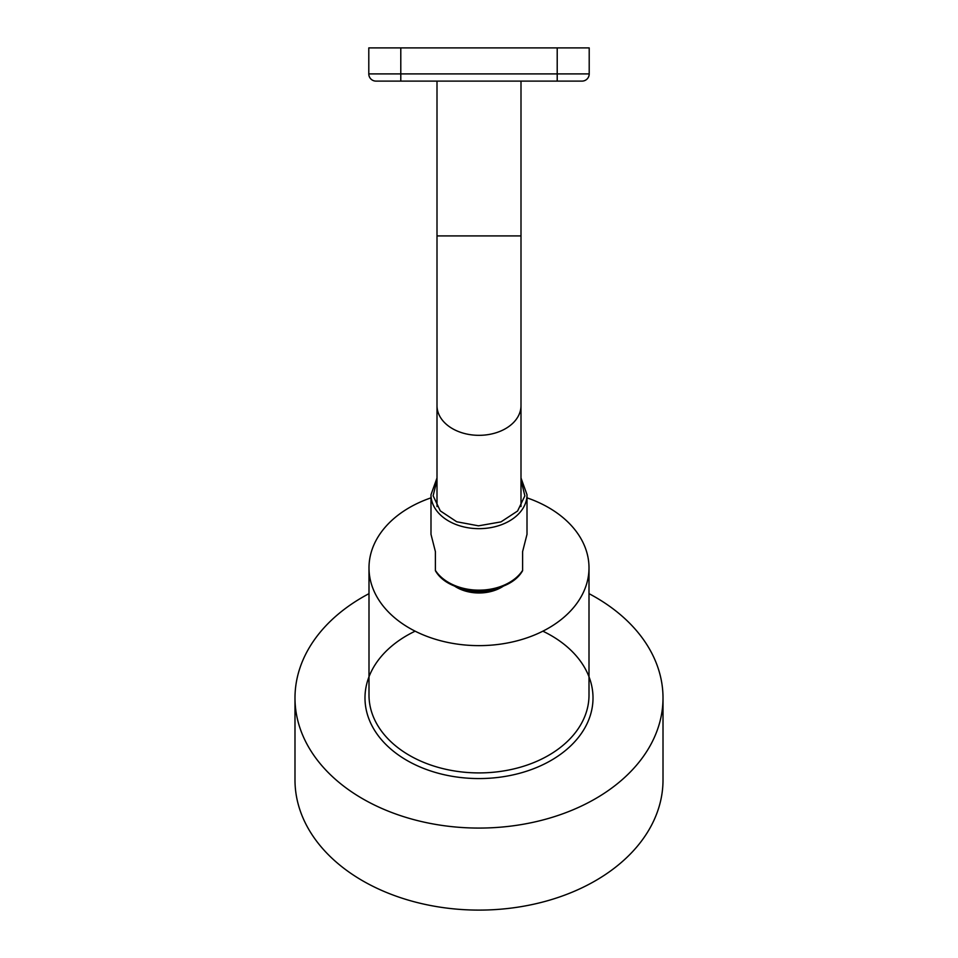 <?xml version="1.0" encoding="UTF-8"?>
<svg xmlns="http://www.w3.org/2000/svg" width="958" height="958" viewBox="0 0 958 958"><rect width="100%" height="100%" fill="white"/><g stroke="black" fill="none" stroke-linecap="round" stroke-linejoin="round"><path stroke-width="1.44" d="M503.968 585.733A35.542 25.136 180 0 1 479 592.978A35.542 25.136 180 0 1 454.032 585.733M437.004 480.042L433.124 495.753L440.273 510.865L456.715 521.763L478.509 525.834L500.962 521.894L517.595 511.009L524.864 495.837L520.996 480.042M430.992 494.723L430.992 534.324L435.399 551.628L435.399 570.417A48.008 33.937 0 0 0 479 590.164A48.008 33.937 0 0 0 522.601 570.417L522.601 551.628L527.008 534.324L527.008 494.723A48.008 33.937 0 0 1 478.485 528.66A48.008 33.937 0 0 1 430.992 494.723L437.004 477.97M368.998 593.649A184.008 130.108 -0 0 0 294.992 697.963L294.992 779.992A184.008 130.108 -0 0 0 479 910.1A184.008 130.108 -0 0 0 663.008 779.992L663.008 697.963A184.008 130.108 -0 0 0 589.002 593.649M294.992 697.963A184.008 130.108 -0 0 0 479 828.071A184.008 130.108 -0 0 0 663.008 697.963M430.992 497.849A110.002 77.79 -0 0 0 368.998 567.843A110.002 77.79 -0 0 0 479 645.632A110.002 77.79 -0 0 0 589.002 567.843A110.002 77.79 -0 0 0 527.008 497.849M557.209 47.9L400.791 47.9L400.791 73.898L557.209 73.898L557.209 47.9L589.206 47.9L589.206 73.898A7.197 7.197 0 0 1 582.009 81.107L557.209 81.107L582.009 81.107A7.197 7.197 0 0 0 589.206 73.898A7.197 7.197 0 0 1 582.009 81.107M589.206 73.898L557.209 73.898L557.209 81.107L375.991 81.107A7.197 7.197 0 0 1 368.794 73.898L368.794 47.9L400.791 47.9M375.991 81.107L400.791 81.107L400.791 73.898L368.794 73.898A7.197 7.197 0 0 0 375.991 81.107A7.197 7.197 0 0 1 368.794 73.898M437.004 405.629A41.996 29.698 180 0 0 479 435.327A41.996 29.698 180 0 0 520.996 405.629L520.996 235.907L437.004 235.907L437.004 506.578M460.439 588.068A34.763 24.585 0 0 0 478.749 591.864A34.763 24.585 0 0 0 479 591.864L479 592.978M479 591.864A34.763 24.585 0 0 0 497.561 588.068M488.46 590.068A34.404 24.321 180 0 1 478.749 591.014A34.404 24.321 180 0 1 469.54 590.068M438.381 574.309A47.146 33.338 0 0 0 519.619 574.309M368.998 567.843L368.998 695.125A110.002 77.79 -0 0 0 479 772.914A110.002 77.79 -0 0 0 589.002 695.125L589.002 567.843M415.137 631.178A114.002 80.616 -0 0 0 369.992 721.578A114.002 80.616 -0 0 0 479 778.567A114.002 80.616 -0 0 0 588.008 721.578A114.002 80.616 -0 0 0 542.863 631.178M520.996 235.907L520.996 81.107M520.996 405.629L520.996 506.578M437.004 235.907L437.004 81.107M520.996 477.97L527.008 494.723M435.399 570.693C450.164 597.026 507.836 597.026 522.601 570.693"/></g></svg>
